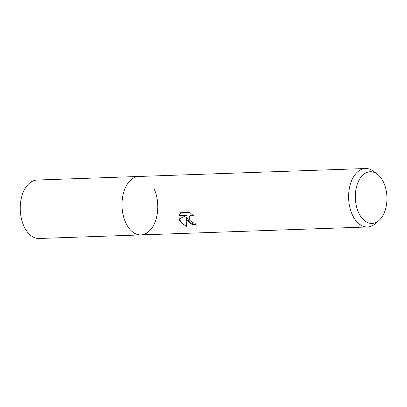 <?xml version="1.0" encoding="UTF-8"?>
<svg xmlns="http://www.w3.org/2000/svg" width="407" height="407" viewBox="0 0 407 407"><rect width="100%" height="100%" fill="white"/><g stroke="black" fill="none" stroke-linecap="round" stroke-linejoin="round"><path stroke-width="0.61" d="M378.993 220.467L375.396 223.616A29.243 17.883 -92 0 1 367.531 226.969A29.243 17.883 -92 0 1 352.279 214.647A29.243 17.883 -92 0 1 355.637 173.891A29.243 17.883 -92 0 1 365.481 168.518A29.243 17.883 -92 0 1 373.56 171.306L377.37 174.196A25.865 15.817 -92 0 1 383.709 182.626A25.865 15.817 -92 0 1 378.993 220.467A25.865 15.817 -92 0 1 358.547 212.53A25.865 15.817 -92 0 1 358.638 180.967A25.865 15.817 -92 0 1 377.37 174.196M154.111 188.787A29.243 17.883 -92 0 1 156.156 218.834A29.243 17.883 -92 0 1 140.914 234.915A29.243 17.883 -92 0 1 123.102 214.86A29.243 17.883 -92 0 1 129.019 181.843A29.243 17.883 -92 0 1 138.863 176.465L365.481 168.518M186.416 217.241C186.085 221.042 186.182 224.267 186.716 226.913L179.462 220.706L178.948 219.129L186.411 215.445L179.019 215.705L180.677 212.724L189.799 212.403L193.33 215.654L191.539 215.257L189.621 216.153L189.779 220.345L192.989 222.756L194.877 223.067A29.243 17.883 88 0 0 196.286 225.249L191.341 224.059L187.327 220.431L186.416 217.241L186.706 216.9L189.764 222.527L196.042 224.903M189.621 216.153L190.512 215.293L192.776 215.013M180.545 212.866L179.309 215.364L186.701 215.105L186.411 215.445M179.273 218.971L181.873 223.392L186.62 226.404M179.309 215.364L179.019 215.705M125.661 222.593A29.243 17.883 -92 0 1 123.621 192.547A29.243 17.883 -92 0 1 138.863 176.465L37.118 180.031A29.243 17.883 -92 0 0 21.871 196.113A29.243 17.883 -92 0 0 23.916 226.165A29.243 17.883 -92 0 0 39.169 238.482L140.914 234.915A29.243 17.883 -92 0 1 125.661 222.593M140.914 234.915L367.531 226.969"/></g></svg>
